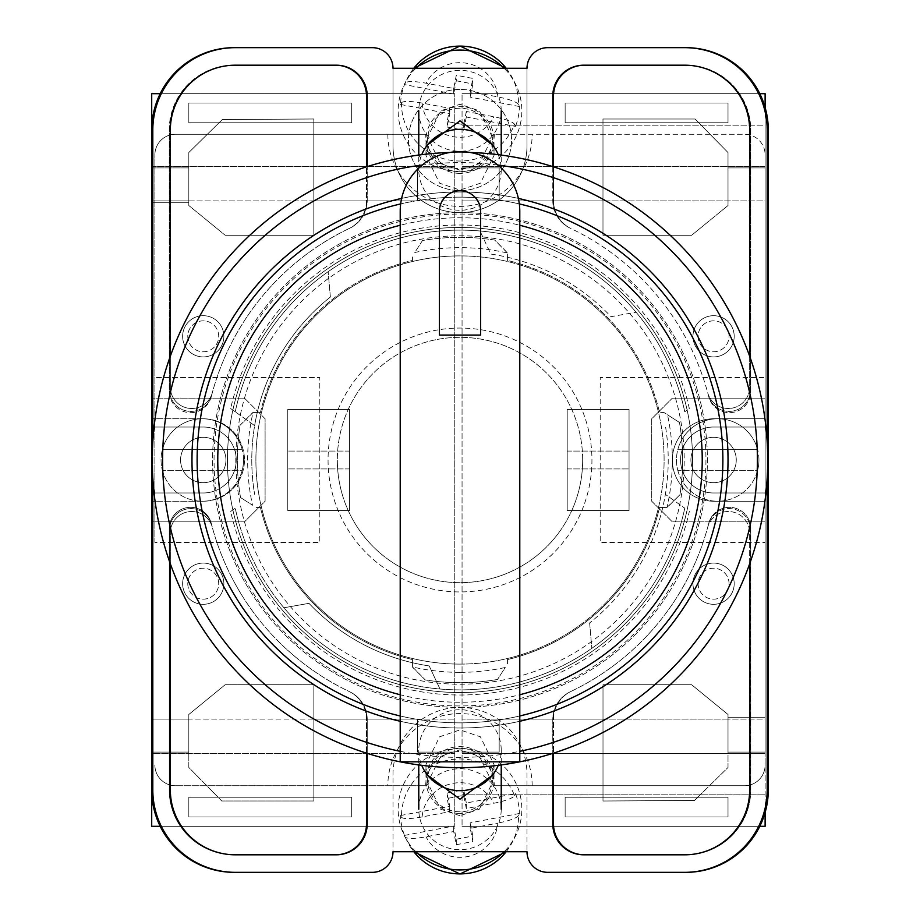 <?xml version="1.0" encoding="UTF-8"?>
<svg xmlns="http://www.w3.org/2000/svg" width="920" height="920" viewBox="0 0 920 920"><rect width="100%" height="100%" fill="white"/><g stroke="black" fill="none" stroke-linecap="round" stroke-linejoin="round"><path stroke-width="0.69" stroke-dasharray="4.6 3.45" d="M705.95 460A245.95 245.95 0 0 1 460 705.95A245.95 245.95 0 0 1 214.049 460A245.95 245.95 0 0 1 460 214.049A245.95 245.95 0 0 1 705.95 460M227.447 460A232.553 232.553 0 0 0 460 692.553A232.553 232.553 0 0 0 692.553 460A232.553 232.553 0 0 0 460 227.447A232.553 232.553 0 0 0 227.447 460A232.553 232.553 0 0 0 460 692.553A232.553 232.553 0 0 0 692.553 460A232.553 232.553 0 0 0 460 227.447A232.553 232.553 0 0 0 227.447 460M460 813.406A34.017 33.396 180 0 1 425.983 780.022A34.017 33.396 180 0 1 460 746.626A34.017 33.396 180 0 1 494.017 780.022A34.017 33.396 180 0 1 460 813.406M492.326 775.318L494.017 764.531L480.412 736.805L460 729.882L439.587 736.805L425.983 764.531L427.673 775.318M460 173.374A34.017 33.396 0 0 1 425.983 139.978A34.017 33.396 0 0 1 460 106.593A34.017 33.396 0 0 1 494.017 139.978A34.017 33.396 0 0 1 460 173.374M427.673 144.681L425.983 155.468L439.587 183.195L460 190.118L480.412 183.195L494.017 155.468L492.326 144.681M460 89.389A51.543 50.588 180 0 0 408.457 139.978A51.543 50.588 180 0 0 460 190.578A51.543 50.588 180 0 0 511.543 139.978A51.543 50.588 180 0 0 460 89.389A51.543 50.588 180 0 0 408.457 139.978A51.543 50.588 180 0 0 460 190.578A51.543 50.588 180 0 0 511.543 139.978A51.543 50.588 180 0 0 460 89.389M230.678 511.451L235.232 508.197A229.873 229.873 0 0 0 684.768 508.197L665.367 494.362A208.23 208.23 0 0 1 589.628 622.955A208.23 208.23 0 0 0 665.367 425.638A208.23 208.23 0 0 1 665.367 494.362L684.768 508.197A229.873 229.873 0 0 1 283.912 607.763L308.971 603.336A208.23 208.23 0 0 0 429.214 665.942L439.967 688.999L429.214 665.942A208.23 208.23 0 0 1 308.971 603.336L283.912 607.763A229.873 229.873 0 0 1 235.232 508.197L230.678 511.451A235.025 235.025 0 0 0 689.321 511.451M460 815.741L440.577 809.14L427.639 782.77L440.577 756.389L460 749.8L479.423 756.389L492.361 782.77L479.423 809.14L460 815.741M460 811.785A32.361 31.774 180 0 1 427.639 780.022A32.361 31.774 180 0 1 460 748.247A32.361 31.774 180 0 1 492.361 780.022A32.361 31.774 180 0 1 460 811.785M460 170.2L440.577 163.611L427.639 137.23L440.577 110.86L460 104.259L479.423 110.86L492.361 137.23L479.423 163.611L460 170.2M460 108.215A32.361 31.774 180 0 0 427.639 139.978A32.361 31.774 180 0 0 460 171.752A32.361 31.774 180 0 0 492.361 139.978A32.361 31.774 180 0 0 460 108.215M230.678 408.549L254.633 425.638A208.23 208.23 0 0 1 330.372 297.045A208.23 208.23 0 0 0 254.633 494.362A208.23 208.23 0 0 1 254.633 425.638L235.232 411.803A229.873 229.873 0 0 1 684.768 411.803L689.321 408.549A235.025 235.025 0 0 0 230.678 408.549L235.232 411.803A229.873 229.873 0 0 1 636.088 312.236L611.029 316.664A208.23 208.23 0 0 0 490.785 254.058L480.033 231L490.785 254.058A208.23 208.23 0 0 1 611.029 316.664L636.088 312.236A229.873 229.873 0 0 1 684.768 411.803L689.321 408.549M684.721 872.332A82.466 82.466 0 0 0 767.188 789.866A82.466 82.466 0 0 1 684.721 872.332L685.825 872.332A82.466 82.466 0 0 0 768.292 789.866L768.292 130.134A82.466 82.466 0 0 0 685.825 47.667L684.721 47.667A82.466 82.466 0 0 1 767.188 130.134L767.188 789.866A82.466 82.466 0 0 1 684.721 872.332L547.618 872.332A20.619 20.619 0 0 1 526.999 851.713L393.001 851.713L393.001 774.398A66.999 66.999 0 0 1 460 707.399A66.999 66.999 0 0 1 526.999 774.398L526.999 851.713L526.999 774.398A66.999 66.999 0 0 0 460 707.399A66.999 66.999 0 0 0 393.001 774.398L393.001 851.713A20.619 20.619 0 0 1 372.381 872.332L235.278 872.332A82.466 82.466 0 0 1 152.812 789.866A82.466 82.466 0 0 0 235.278 872.332A82.466 82.466 0 0 1 152.812 789.866L152.812 130.134A82.466 82.466 0 0 1 235.278 47.667L234.174 47.667A82.466 82.466 0 0 0 151.708 130.134L151.708 789.866A82.466 82.466 0 0 0 234.174 872.332L235.278 872.332M684.721 47.667A82.466 82.466 0 0 1 767.188 130.134L767.188 789.866L767.188 130.134A82.466 82.466 0 0 0 684.721 47.667L547.618 47.667A20.619 20.619 0 0 0 526.999 68.287L526.999 145.601A66.999 66.999 0 0 1 460 212.6A66.999 66.999 0 0 1 393.001 145.601L393.001 68.287A20.619 20.619 0 0 0 372.381 47.667L235.278 47.667A82.466 82.466 0 0 0 152.812 130.134A82.466 82.466 0 0 1 235.278 47.667M526.999 68.287L393.001 68.287L393.001 145.601A66.999 66.999 0 0 0 460 212.6A66.999 66.999 0 0 0 526.999 145.601L526.999 68.287M749.662 563.81L749.662 532.91A21.355 21.355 0 0 0 707.687 527.309A256.668 256.668 0 0 1 570.4 691.713A30.923 30.923 0 0 0 552.77 719.635L552.77 753.376M367.229 753.376L367.229 719.635A30.923 30.923 0 0 0 349.6 691.713A256.668 256.668 0 0 1 212.313 527.309A21.355 21.355 0 0 0 170.338 532.91L170.338 563.81M552.77 166.623L552.77 200.364A30.923 30.923 0 0 0 570.4 228.286A256.668 256.668 0 0 1 707.687 392.69A21.355 21.355 0 0 0 749.662 387.09L749.662 356.19M170.338 356.19L170.338 387.09A21.355 21.355 0 0 0 212.313 392.69A256.668 256.668 0 0 1 349.6 228.286A30.923 30.923 0 0 0 367.229 200.364L367.229 166.623M152.812 477.813L152.812 442.186M767.188 442.186L767.188 477.813M584.43 65.193L583.694 65.193A30.923 30.923 0 0 0 552.77 96.117L552.77 200.364A30.923 30.923 0 0 0 570.4 228.286A256.668 256.668 0 0 1 570.848 228.493A256.668 256.668 0 0 1 571.044 228.597A30.923 30.923 0 0 1 553.506 200.709L553.506 96.117A30.923 30.923 0 0 1 584.43 65.193L685.825 65.193A64.941 64.941 0 0 1 750.766 130.134L750.766 391.287A21.355 21.355 0 0 1 708.71 396.566A256.668 256.668 0 0 0 708.411 395.393A21.355 21.355 0 0 0 750.444 390.011L750.444 130.134A64.941 64.941 0 0 0 685.492 65.193L684.721 65.193A64.941 64.941 0 0 1 749.662 130.134L749.662 387.09A21.355 21.355 0 0 1 707.687 392.69A256.668 256.668 0 0 1 708.411 395.393A21.355 21.355 0 0 0 750.444 390.011L750.444 130.134A64.941 64.941 0 0 0 685.492 65.193L685.825 65.193A64.941 64.941 0 0 1 750.766 130.134L750.766 391.287A21.355 21.355 0 0 1 708.71 396.566A256.668 256.668 0 0 0 571.044 228.597A30.923 30.923 0 0 1 553.506 200.709L553.506 166.853M330.372 297.045L328.152 271.699L330.372 297.045M589.628 622.955L591.847 648.301L589.628 622.955M234.508 854.806A64.941 64.941 0 0 1 169.556 789.866L169.556 529.989A21.355 21.355 0 0 1 211.588 524.607A256.668 256.668 0 0 1 211.289 523.434A21.355 21.355 0 0 0 169.234 528.712L169.234 789.866A64.941 64.941 0 0 0 234.174 854.806L235.278 854.806A64.941 64.941 0 0 1 170.338 789.866L170.338 532.91A21.355 21.355 0 0 1 212.313 527.309A256.668 256.668 0 0 1 211.588 524.607A21.355 21.355 0 0 0 169.556 529.989L169.556 789.866A64.941 64.941 0 0 0 234.508 854.806M211.588 395.393A21.355 21.355 0 0 1 169.556 390.011L169.556 130.134A64.941 64.941 0 0 1 234.508 65.193L235.278 65.193A64.941 64.941 0 0 0 170.338 130.134L170.338 387.09A21.355 21.355 0 0 0 212.313 392.69A256.668 256.668 0 0 0 211.588 395.393A21.355 21.355 0 0 1 169.556 390.011L169.556 130.134A64.941 64.941 0 0 1 234.508 65.193L336.306 65.193A30.923 30.923 0 0 1 367.229 96.117L367.229 200.364A30.923 30.923 0 0 1 349.6 228.286A256.668 256.668 0 0 0 349.151 228.493A256.668 256.668 0 0 0 348.956 228.597A256.668 256.668 0 0 0 211.289 396.566A256.668 256.668 0 0 1 211.588 395.393M211.289 396.566A21.355 21.355 0 0 1 169.234 391.287L169.234 130.134A64.941 64.941 0 0 1 234.174 65.193A64.941 64.941 0 0 0 169.234 130.134L169.234 391.287A21.355 21.355 0 0 0 211.289 396.566M685.825 854.806L684.721 854.806A64.941 64.941 0 0 0 749.662 789.866L749.662 532.91A21.355 21.355 0 0 0 707.687 527.309A256.668 256.668 0 0 0 708.411 524.607A21.355 21.355 0 0 1 750.444 529.989L750.444 789.866A64.941 64.941 0 0 1 685.492 854.806A64.941 64.941 0 0 0 750.444 789.866L750.444 529.989A21.355 21.355 0 0 0 708.411 524.607A256.668 256.668 0 0 0 708.71 523.434A21.355 21.355 0 0 1 750.766 528.712L750.766 789.866A64.941 64.941 0 0 1 685.825 854.806L583.694 854.806A30.923 30.923 0 0 1 552.77 823.883L552.77 719.635A30.923 30.923 0 0 1 570.4 691.713A256.668 256.668 0 0 0 570.848 691.506A256.668 256.668 0 0 0 571.044 691.403A256.668 256.668 0 0 0 708.71 523.434A21.355 21.355 0 0 1 750.766 528.712L750.766 789.866A64.941 64.941 0 0 1 685.825 854.806M335.57 854.806A30.923 30.923 0 0 0 366.493 823.883L366.493 719.29A30.923 30.923 0 0 0 348.956 691.403A256.668 256.668 0 0 1 211.289 523.434A21.355 21.355 0 0 0 169.234 528.712L169.234 789.866A64.941 64.941 0 0 0 234.174 854.806L336.306 854.806A30.923 30.923 0 0 0 367.229 823.883L367.229 719.635A30.923 30.923 0 0 0 349.6 691.713A256.668 256.668 0 0 1 349.151 691.506A256.668 256.668 0 0 1 348.956 691.403A30.923 30.923 0 0 1 366.493 719.29L366.493 753.146M335.788 65.193A30.923 30.923 0 0 1 366.712 96.117L366.712 200.606A30.923 30.923 0 0 1 349.151 228.493A30.923 30.923 0 0 0 366.712 200.606L366.712 166.784M584.212 65.193A30.923 30.923 0 0 0 553.288 96.117L553.288 200.606A30.923 30.923 0 0 0 570.848 228.493A30.923 30.923 0 0 1 553.288 200.606L553.288 166.784M335.788 854.806A30.923 30.923 0 0 0 366.712 823.883L366.712 719.394A30.923 30.923 0 0 0 349.151 691.506A30.923 30.923 0 0 1 366.712 719.394L366.712 753.216M234.508 47.667A82.466 82.466 0 0 0 152.041 130.134L152.041 789.866A82.466 82.466 0 0 0 234.508 872.332M685.492 47.667A82.466 82.466 0 0 1 767.958 130.134L767.958 789.866A82.466 82.466 0 0 1 685.492 872.332M584.212 854.806A30.923 30.923 0 0 1 553.288 823.883L553.288 719.394A30.923 30.923 0 0 1 570.848 691.506A30.923 30.923 0 0 0 553.288 719.394L553.288 753.216M584.43 854.806A30.923 30.923 0 0 1 553.506 823.883L553.506 719.29A30.923 30.923 0 0 1 571.044 691.403A30.923 30.923 0 0 0 553.506 719.29L553.506 753.146M335.57 65.193A30.923 30.923 0 0 1 366.493 96.117L366.493 200.709A30.923 30.923 0 0 1 348.956 228.597A30.923 30.923 0 0 0 366.493 200.709L366.493 166.853M498.249 765.313A41.227 40.48 0 0 0 501.227 750.191A41.227 40.48 0 0 0 500.48 742.474A41.227 40.48 0 0 0 460 709.722A41.227 40.48 0 0 0 418.772 750.191A41.227 40.48 0 0 0 419.52 757.919A41.227 40.48 0 0 0 421.751 765.313M506.195 851.713A58.535 57.465 0 0 0 512.267 842.294A58.535 57.465 0 0 0 518.523 815.568L519.409 813.487A59.409 58.328 0 0 0 518.328 803.379A59.409 58.328 0 0 0 515.476 793.615L466.313 802.999L466.313 808.507L493.936 803.24C505.609 800.837 512.497 798.33 514.591 795.696A58.535 57.465 0 0 0 448.834 760.023A58.535 57.465 0 0 0 401.476 817.282L400.591 815.534A59.409 58.328 0 0 0 401.672 825.643A59.409 58.328 0 0 0 404.524 835.406L405.409 837.154A58.535 57.465 0 0 0 407.732 842.294A58.535 57.465 0 0 0 413.804 851.713M415.84 851.713A61.847 60.708 180 0 1 404.765 836.521A61.847 60.708 180 0 1 399.291 820.789A61.847 60.708 180 0 1 448.201 749.605A61.847 60.708 180 0 1 520.708 797.617A61.847 60.708 180 0 1 515.234 836.521A61.847 60.708 180 0 1 504.16 851.713M514.591 795.696L515.476 793.615M419.52 816.925A41.227 40.48 180 0 1 418.772 809.197A41.227 40.48 180 0 1 456.044 768.913A41.227 40.48 180 0 1 500.48 801.481A41.227 40.48 180 0 1 501.227 809.197A41.227 40.48 180 0 1 463.956 849.494A41.227 40.48 180 0 1 419.52 816.925M466.313 808.507L463.703 795.317L447.143 798.48L449.753 811.67L422.13 816.937A37.996 37.294 180 0 1 452.755 783.403A37.996 37.294 180 0 1 493.936 803.24M401.476 817.282C403.57 819.11 410.458 818.995 422.13 816.937M404.524 835.406L453.686 826.022L456.297 839.212L456.297 844.721L453.686 831.53L426.063 836.797C414.402 838.867 407.514 838.982 405.409 837.154M456.297 844.721L472.857 841.558L470.246 828.368L497.869 823.101A37.996 37.294 180 0 1 467.245 856.635A37.996 37.294 180 0 1 426.063 836.797M518.523 815.568C516.419 818.202 509.542 820.709 497.869 823.101M466.313 802.999L463.703 789.808L463.703 795.317M400.591 815.534L449.753 806.161L447.143 792.971L463.703 789.808M447.143 792.971L447.143 798.48M449.753 806.161L449.753 811.67M453.686 826.022L453.686 831.53M456.297 839.212L472.857 836.05L472.857 841.558M472.857 836.05L470.246 822.859L470.246 828.368M519.409 813.487L470.246 822.859M498.249 154.686A41.227 40.48 0 0 1 501.227 169.809A41.227 40.48 0 0 1 500.48 177.525A41.227 40.48 0 0 1 460 210.277A41.227 40.48 0 0 1 418.772 169.809A41.227 40.48 0 0 1 419.52 162.081A41.227 40.48 0 0 1 421.751 154.686M514.591 124.303L515.476 126.385L466.313 117.001L466.313 111.492L493.936 116.759C505.609 119.163 512.497 121.67 514.591 124.303A58.535 57.465 0 0 1 448.834 159.977A58.535 57.465 0 0 1 401.476 102.718L400.591 104.466A59.409 58.328 0 0 1 401.672 94.357A59.409 58.328 0 0 1 404.524 84.594L405.409 82.846A58.535 57.465 0 0 1 407.732 77.705A58.535 57.465 0 0 1 413.804 68.287M415.84 68.287A61.847 60.708 180 0 0 404.765 83.478A61.847 60.708 180 0 0 399.291 99.21A61.847 60.708 180 0 0 448.201 170.395A61.847 60.708 180 0 0 520.708 122.383A61.847 60.708 180 0 0 515.234 83.478A61.847 60.708 180 0 0 504.16 68.287M506.195 68.287A58.535 57.465 0 0 1 512.267 77.705A58.535 57.465 0 0 1 518.523 104.431L519.409 106.513A59.409 58.328 0 0 1 518.328 116.621A59.409 58.328 0 0 1 515.476 126.385M500.48 118.519A41.227 40.48 180 0 0 501.227 110.802A41.227 40.48 180 0 0 463.956 70.507A41.227 40.48 180 0 0 419.52 103.074A41.227 40.48 180 0 0 418.772 110.802A41.227 40.48 180 0 0 456.044 151.087A41.227 40.48 180 0 0 500.48 118.519M401.476 102.718C403.57 100.889 410.458 101.004 422.13 103.063L449.753 108.33L447.143 121.52L463.703 124.683L466.313 111.492M453.686 88.469L453.686 93.978L456.297 80.787L456.297 75.279L453.686 88.469L426.063 83.202C414.402 81.132 407.514 81.017 405.409 82.846M518.523 104.431C516.419 101.798 509.542 99.291 497.869 96.899L470.246 91.632L472.857 78.441L456.297 75.279M466.313 117.001L463.703 130.191L463.703 124.683M400.591 104.466L449.753 113.838L447.143 127.029L447.143 121.52M447.143 127.029L463.703 130.191M449.753 113.838L449.753 108.33M453.686 93.978L404.524 84.594M456.297 80.787L472.857 83.95L472.857 78.441M472.857 83.95L470.246 97.14L470.246 91.632M519.409 106.513L470.246 97.14M223.87 336.306A20.619 20.619 0 0 0 203.251 315.686A20.619 20.619 0 0 0 182.631 336.306A20.619 20.619 0 0 0 203.251 356.914A20.619 20.619 0 0 0 223.87 336.306A20.619 20.619 0 0 0 203.251 315.686A20.619 20.619 0 0 0 182.631 336.306A20.619 20.619 0 0 0 203.251 356.914A20.619 20.619 0 0 0 223.87 336.306A20.619 20.619 0 0 1 203.251 356.914A20.619 20.619 0 0 1 182.631 336.306A20.619 20.619 0 0 1 203.251 315.686A20.619 20.619 0 0 1 223.87 336.306A20.619 20.619 0 0 0 203.251 315.686A20.619 20.619 0 0 0 182.631 336.306A20.619 20.619 0 0 0 203.251 356.914A20.619 20.619 0 0 0 223.87 336.306A20.619 20.619 0 0 0 203.251 315.686A20.619 20.619 0 0 0 182.631 336.306A20.619 20.619 0 0 0 203.251 356.914A20.619 20.619 0 0 0 223.87 336.306A20.619 20.619 0 0 0 203.251 315.686A20.619 20.619 0 0 0 182.631 336.306A20.619 20.619 0 0 0 203.251 356.914A20.619 20.619 0 0 0 223.87 336.306A20.619 20.619 0 0 1 203.251 356.914A20.619 20.619 0 0 1 182.631 336.306A20.619 20.619 0 0 1 203.251 315.686A20.619 20.619 0 0 1 223.87 336.306A20.619 20.619 0 0 0 203.251 315.686A20.619 20.619 0 0 0 182.631 336.306A20.619 20.619 0 0 0 203.251 356.914A20.619 20.619 0 0 0 223.87 336.306A20.619 20.619 0 0 0 203.251 315.686A20.619 20.619 0 0 0 182.631 336.306M223.87 583.694A20.619 20.619 0 0 0 203.251 563.086A20.619 20.619 0 0 0 182.631 583.694A20.619 20.619 0 0 0 203.251 604.313A20.619 20.619 0 0 0 223.87 583.694A20.619 20.619 0 0 0 203.251 563.086A20.619 20.619 0 0 0 182.631 583.694A20.619 20.619 0 0 0 203.251 604.313A20.619 20.619 0 0 0 223.87 583.694A20.619 20.619 0 0 1 203.251 604.313A20.619 20.619 0 0 1 182.631 583.694A20.619 20.619 0 0 1 203.251 563.086A20.619 20.619 0 0 1 223.87 583.694A20.619 20.619 0 0 0 203.251 563.086A20.619 20.619 0 0 0 182.631 583.694A20.619 20.619 0 0 0 203.251 604.313A20.619 20.619 0 0 0 223.87 583.694A20.619 20.619 0 0 0 203.251 563.086A20.619 20.619 0 0 0 182.631 583.694A20.619 20.619 0 0 0 203.251 604.313A20.619 20.619 0 0 0 223.87 583.694A20.619 20.619 0 0 0 203.251 563.086A20.619 20.619 0 0 0 182.631 583.694A20.619 20.619 0 0 0 203.251 604.313A20.619 20.619 0 0 0 223.87 583.694A20.619 20.619 0 0 1 203.251 604.313A20.619 20.619 0 0 1 182.631 583.694A20.619 20.619 0 0 1 203.251 563.086A20.619 20.619 0 0 1 223.87 583.694A20.619 20.619 0 0 0 203.251 563.086A20.619 20.619 0 0 0 182.631 583.694A20.619 20.619 0 0 0 203.251 604.313A20.619 20.619 0 0 0 223.87 583.694A20.619 20.619 0 0 0 203.251 563.086A20.619 20.619 0 0 0 182.631 583.694M151.708 166.508L454.767 166.508L151.708 166.508L151.708 427.018L203.251 427.018A32.982 32.982 0 0 1 236.233 460A32.982 32.982 0 0 1 203.251 492.982L151.708 492.982L203.251 492.982A32.982 32.982 0 0 0 236.233 460A32.982 32.982 0 0 0 203.251 427.018L151.708 427.018L151.708 492.982L203.251 492.982A32.982 32.982 0 0 0 236.233 460A32.982 32.982 0 0 0 203.251 427.018A32.982 32.982 0 0 1 236.233 460A32.982 32.982 0 0 1 203.251 492.982L151.708 492.982L151.708 752.088L188.818 752.088L188.818 719.106L188.818 767.464L221.766 800.998L313.846 800.998L221.766 800.998L188.818 767.464L188.818 714.483L188.818 767.464L221.766 800.998L188.818 767.464L188.818 714.483L225.193 684.721L188.818 714.483L225.193 684.721L313.846 684.721L225.193 684.721L313.846 684.721L313.846 797.226L351.693 797.226L351.693 816.994L188.818 816.994L188.818 797.226L188.818 816.994L351.693 816.994L351.693 797.226L188.818 797.226L313.846 797.226L313.846 800.998L313.846 684.721L313.846 797.226L351.693 797.226L351.693 816.994L188.818 816.994L188.818 797.226L188.818 816.994L351.693 816.994L351.693 797.226L188.818 797.226L313.846 797.226L313.846 800.998L313.846 719.106L454.767 719.106L454.767 93.69L454.767 826.309L454.767 93.69L454.767 826.309L454.767 719.106L313.846 719.106L313.846 684.721L225.193 684.721L188.818 714.483L188.818 719.106L151.708 719.106L151.708 521.847L244.478 521.847L265.098 501.227L265.098 418.772L265.098 501.227L244.478 521.847L265.098 501.227L265.098 418.772L265.098 501.227L244.478 521.847L151.708 521.847L151.708 418.772L203.251 418.772A41.227 41.227 0 0 1 244.478 460A41.227 41.227 0 0 0 203.251 418.772A41.227 41.227 0 0 1 244.478 460A41.227 41.227 0 0 1 203.251 501.227L151.708 501.227L203.251 501.227A41.227 41.227 0 0 0 244.478 460A41.227 41.227 0 0 1 203.251 501.227A41.227 41.227 0 0 0 244.478 460A41.227 41.227 0 0 0 203.251 418.772L151.708 418.772L151.708 93.69L151.708 826.309L151.708 93.69L454.767 93.69L160.206 93.69M225.929 460A22.678 22.678 0 0 0 203.251 437.322A22.678 22.678 0 0 0 180.573 460A22.678 22.678 0 0 1 203.251 437.322A22.678 22.678 0 0 1 225.929 460A22.678 22.678 0 0 1 203.251 482.678A22.678 22.678 0 0 1 180.573 460A22.678 22.678 0 0 0 203.251 482.678A22.678 22.678 0 0 0 225.929 460A22.678 22.678 0 0 0 203.251 437.322A22.678 22.678 0 0 0 180.573 460A22.678 22.678 0 0 1 203.251 437.322A22.678 22.678 0 0 1 225.929 460A22.678 22.678 0 0 1 203.251 482.678A22.678 22.678 0 0 1 180.573 460A22.678 22.678 0 0 0 203.251 482.678A22.678 22.678 0 0 0 225.929 460M349.623 409.492L287.776 409.492L287.776 510.508L287.776 409.492L287.776 510.508L287.776 409.492L349.623 409.492L349.623 510.508L287.776 510.508L287.776 409.492L349.623 409.492L349.623 510.508L287.776 510.508L287.776 409.492L287.776 451.076L287.776 409.492L349.623 409.492L349.623 510.508L287.776 510.508L287.776 451.076L287.776 510.508L349.623 510.508L287.776 510.508L349.623 510.508L287.776 510.508L349.623 510.508L349.623 409.492L287.776 409.492L349.623 409.492L349.623 510.508L349.623 409.492L287.776 409.492L349.623 409.492L349.623 510.508L349.623 409.492M188.818 200.893L188.818 205.505L225.193 235.267L188.818 205.505L188.818 152.513L222.318 119.542L313.823 118.99L313.823 235.267L225.193 235.267L188.818 205.505L188.818 200.893L151.708 200.893L188.818 200.893L188.818 152.513L222.318 119.542L188.818 152.513L188.818 205.505L225.193 235.267L313.823 235.267L313.823 122.774L351.693 122.774L188.818 122.774L219.04 122.774L222.318 119.542L313.823 118.99L313.823 122.774L219.04 122.774L188.818 152.513L188.818 202.296L151.708 202.296L188.818 202.296L188.818 167.911L188.818 202.296L151.708 202.296L188.818 202.296L188.818 167.911L188.818 200.893L417.657 200.893L417.657 167.911L454.767 167.911L417.657 167.911L417.657 200.893L417.657 167.911L454.767 167.911L417.657 167.911L417.657 200.893L188.818 200.893M454.767 200.893L313.823 200.893L313.823 235.267L225.193 235.267L313.823 235.267L313.823 122.774L351.693 122.774L351.693 103.005L188.818 103.005L188.818 122.774L188.818 103.005L351.693 103.005L351.693 122.774L188.818 122.774L313.823 122.774L313.823 118.99L313.823 200.893L454.767 200.893M265.098 418.772L244.478 398.153L151.708 398.153L244.478 398.153L151.708 398.153L244.478 398.153L265.098 418.772M160.206 826.309L454.767 826.309L151.708 826.309L151.708 719.106L417.657 719.106L417.657 752.088L454.767 752.088L417.657 752.088L417.657 719.106L188.818 719.106L188.818 752.088L188.818 719.106L188.818 752.088L151.708 752.088L151.708 753.491L454.767 753.491L151.708 753.491M151.708 167.911L188.818 167.911L151.708 167.911M518.362 198.421A268.007 268.007 0 0 0 191.992 460A268.007 268.007 0 0 0 460 728.007A268.007 268.007 0 0 0 728.007 460A268.007 268.007 0 0 0 460 191.992A268.007 268.007 0 0 0 191.992 460A268.007 268.007 0 0 0 460 728.007A268.007 268.007 0 0 0 728.007 460A268.007 268.007 0 0 0 460 191.992A268.007 268.007 0 0 0 191.992 460A268.007 268.007 0 0 0 460 728.007A268.007 268.007 0 0 0 728.007 460A268.007 268.007 0 0 0 401.637 198.421M460 672.347A212.347 212.347 0 0 1 412.585 666.988L425.27 679.938A222.651 222.651 0 0 0 497.524 679.477L505.218 667.483A212.347 212.347 0 0 1 460 672.347M507.414 253.011L494.73 240.062A222.651 222.651 0 0 0 422.475 240.522L414.782 252.517A212.347 212.347 0 0 1 507.414 253.011L507.414 260.417A205.137 205.137 0 0 1 659.582 412.585L664.056 412.585L667.483 414.782A212.347 212.347 0 0 1 666.988 507.414L659.582 507.414A205.137 205.137 0 0 1 507.414 659.582L507.414 664.056L507.414 659.582A205.137 205.137 0 0 0 659.582 507.414L667.241 507.414L679.938 494.73A222.651 222.651 0 0 0 679.477 422.475L664.056 412.585L659.582 412.585A205.137 205.137 0 0 0 507.414 260.417L507.414 252.758L494.73 240.062A222.651 222.651 0 0 0 422.475 240.522L414.782 252.517M460 152.306A307.694 307.694 0 0 0 449.776 152.467A307.694 307.694 0 0 1 460 152.306A307.694 307.694 0 0 0 152.306 460A307.694 307.694 0 0 0 460 767.694A307.694 307.694 0 0 0 767.694 460A307.694 307.694 0 0 0 460 152.306A307.694 307.694 0 0 1 767.694 460A307.694 307.694 0 0 1 460 767.694A307.694 307.694 0 0 0 767.694 460A307.694 307.694 0 0 0 460 152.306A307.694 307.694 0 0 0 152.306 460A307.694 307.694 0 0 0 460 767.694A307.694 307.694 0 0 1 152.306 460A307.694 307.694 0 0 1 470.223 152.467M460 707.399A247.399 247.399 0 0 0 707.399 460A247.399 247.399 0 0 0 460 212.6A247.399 247.399 0 0 0 212.6 460A247.399 247.399 0 0 0 460 707.399A247.399 247.399 0 0 0 707.399 460A247.399 247.399 0 0 0 460 212.6A247.399 247.399 0 0 0 212.6 460A247.399 247.399 0 0 0 460 707.399M460 684.204A224.204 224.204 0 0 0 684.204 460A224.204 224.204 0 0 0 460 235.796A224.204 224.204 0 0 0 235.796 460A224.204 224.204 0 0 0 460 684.204A224.204 224.204 0 0 0 684.204 460A224.204 224.204 0 0 0 460 235.796A224.204 224.204 0 0 0 235.796 460A224.204 224.204 0 0 0 460 684.204M460 664.102A204.102 204.102 0 0 0 664.102 460A204.102 204.102 0 0 0 460 255.898A204.102 204.102 0 0 1 664.102 460A204.102 204.102 0 0 1 460 664.102A204.102 204.102 0 0 1 255.898 460A204.102 204.102 0 0 1 460 255.898A204.102 204.102 0 0 0 255.898 460A204.102 204.102 0 0 0 460 664.102M260.417 412.585A205.137 205.137 0 0 1 412.585 260.417L412.585 255.944L412.585 260.417A205.137 205.137 0 0 0 260.417 412.585L252.758 412.585L240.062 425.27A222.651 222.651 0 0 0 240.522 497.524L252.517 505.218A212.347 212.347 0 0 1 253.011 412.585L260.417 412.585M412.585 666.988L412.585 659.582A205.137 205.137 0 0 1 260.417 507.414L255.944 507.414L260.417 507.414A205.137 205.137 0 0 0 412.585 659.582L412.585 667.241L425.27 679.938A222.651 222.651 0 0 0 497.524 679.477L505.218 667.483M253.011 412.585L240.062 425.27A222.651 222.651 0 0 0 240.522 497.524L252.517 505.218M666.988 507.414L679.938 494.73A222.651 222.651 0 0 0 679.477 422.475L667.483 414.782M400.211 721.257A268.007 268.007 0 0 0 519.788 721.257M400.211 225.25L400.211 211.381A59.788 59.788 0 0 1 460 151.593A59.788 59.788 0 0 1 519.788 211.381L519.788 225.25A242.247 242.247 0 0 0 400.211 225.25L400.211 694.749A242.247 242.247 0 0 0 519.788 694.749L519.788 761.841L400.211 761.841L400.211 694.749M519.788 715.967A262.855 262.855 0 0 1 460 722.856A262.855 262.855 0 0 0 722.856 460A262.855 262.855 0 0 0 460 197.144A262.855 262.855 0 0 1 519.317 203.918M460 197.144A262.855 262.855 0 0 0 400.683 203.918A262.855 262.855 0 0 1 460 197.144A262.855 262.855 0 0 0 197.144 460A262.855 262.855 0 0 0 460 722.856A262.855 262.855 0 0 1 400.211 715.967A262.855 262.855 0 0 0 460 722.856M519.788 225.25L519.788 694.749M480.619 211.381L480.619 335.075L439.38 335.075L439.38 211.381A20.619 20.619 0 0 1 460 190.762A20.619 20.619 0 0 1 480.619 211.381M758.942 460A41.227 41.227 0 0 1 757.631 470.304L677.787 470.304A41.227 41.227 0 0 1 717.703 418.772A41.227 41.227 0 0 1 758.942 460A41.227 41.227 0 0 1 717.703 501.227A41.227 41.227 0 0 1 677.787 449.696L757.631 449.696A41.227 41.227 0 0 0 677.787 449.696L757.631 449.696A41.227 41.227 0 0 1 758.942 460M677.787 470.304A41.227 41.227 0 0 0 757.631 470.304L677.787 470.304M243.524 460A41.227 41.227 0 0 1 242.213 470.304L162.368 470.304A41.227 41.227 0 0 1 202.296 418.772A41.227 41.227 0 0 1 243.524 460A41.227 41.227 0 0 1 202.296 501.227A41.227 41.227 0 0 1 162.368 449.696L242.213 449.696A41.227 41.227 0 0 0 162.368 449.696L242.213 449.696A41.227 41.227 0 0 1 243.524 460M162.368 470.304A41.227 41.227 0 0 0 242.213 470.304L162.368 470.304M582.67 460A122.67 122.67 0 0 0 460 337.329A122.67 122.67 0 0 0 337.329 460A122.67 122.67 0 0 1 460 337.329A122.67 122.67 0 0 1 582.67 460A122.67 122.67 0 0 1 460 582.67A122.67 122.67 0 0 1 337.329 460A122.67 122.67 0 0 0 460 582.67A122.67 122.67 0 0 0 582.67 460M328.06 460A131.939 131.939 0 0 0 460 591.939A131.939 131.939 0 0 0 591.939 460A131.939 131.939 0 0 0 460 328.06A131.939 131.939 0 0 0 328.06 460A131.939 131.939 0 0 0 460 591.939A131.939 131.939 0 0 0 591.939 460A131.939 131.939 0 0 0 460 328.06A131.939 131.939 0 0 0 328.06 460M765.118 377.534L765.118 154.882A20.619 20.619 0 0 0 744.51 134.262L494.281 134.262L744.51 134.262A20.619 20.619 0 0 1 765.118 154.882L765.118 765.118L765.118 377.534L600.196 377.534L600.196 542.466L765.118 542.466L600.196 542.466L600.196 377.534L765.118 377.534M765.118 765.118A20.619 20.619 0 0 1 744.51 785.737A20.619 20.619 0 0 0 765.118 765.118M494.281 785.737L744.51 785.737L494.281 785.737A34.281 34.281 0 0 0 460 751.456A34.281 34.281 0 0 0 425.718 785.737L175.49 785.737L425.718 785.737M175.49 785.737A20.619 20.619 0 0 1 154.882 765.118A20.619 20.619 0 0 0 175.49 785.737M154.882 542.466L154.882 154.882L154.882 377.534L319.803 377.534L319.803 542.466L154.882 542.466L154.882 377.534L319.803 377.534L319.803 542.466L154.882 542.466M154.882 154.882A20.619 20.619 0 0 1 175.49 134.262A20.619 20.619 0 0 0 154.882 154.882M425.718 134.262L175.49 134.262L425.718 134.262A34.281 34.281 0 0 0 460 168.544A34.281 34.281 0 0 0 494.281 134.262M387.837 134.262A72.162 72.162 0 0 0 460 206.413A72.162 72.162 0 0 0 532.162 134.262M532.162 785.737A72.162 72.162 0 0 0 460 713.586A72.162 72.162 0 0 0 387.837 785.737M692.967 583.694A20.619 20.619 0 0 0 713.586 604.313A20.619 20.619 0 0 0 734.194 583.694A20.619 20.619 0 0 0 713.586 563.086A20.619 20.619 0 0 0 692.967 583.694A20.619 20.619 0 0 0 713.586 604.313A20.619 20.619 0 0 0 734.194 583.694A20.619 20.619 0 0 0 713.586 563.086A20.619 20.619 0 0 0 692.967 583.694A20.619 20.619 0 0 1 713.586 563.086A20.619 20.619 0 0 1 734.194 583.694A20.619 20.619 0 0 1 713.586 604.313A20.619 20.619 0 0 1 692.967 583.694A20.619 20.619 0 0 0 713.586 604.313A20.619 20.619 0 0 0 734.194 583.694A20.619 20.619 0 0 0 713.586 563.086A20.619 20.619 0 0 0 692.967 583.694A20.619 20.619 0 0 0 713.586 604.313A20.619 20.619 0 0 0 734.194 583.694A20.619 20.619 0 0 0 713.586 563.086A20.619 20.619 0 0 0 692.967 583.694A20.619 20.619 0 0 0 713.586 604.313A20.619 20.619 0 0 0 734.194 583.694A20.619 20.619 0 0 0 713.586 563.086A20.619 20.619 0 0 0 692.967 583.694A20.619 20.619 0 0 1 713.586 563.086A20.619 20.619 0 0 1 734.194 583.694A20.619 20.619 0 0 1 713.586 604.313A20.619 20.619 0 0 1 692.967 583.694A20.619 20.619 0 0 0 713.586 604.313A20.619 20.619 0 0 0 734.194 583.694A20.619 20.619 0 0 0 713.586 563.086A20.619 20.619 0 0 0 692.967 583.694A20.619 20.619 0 0 0 713.586 604.313A20.619 20.619 0 0 0 734.194 583.694A20.619 20.619 0 0 1 713.586 604.313A20.619 20.619 0 0 1 692.967 583.694M692.967 336.306A20.619 20.619 0 0 0 713.586 356.914A20.619 20.619 0 0 0 734.194 336.306A20.619 20.619 0 0 0 713.586 315.686A20.619 20.619 0 0 0 692.967 336.306A20.619 20.619 0 0 0 713.586 356.914A20.619 20.619 0 0 0 734.194 336.306A20.619 20.619 0 0 0 713.586 315.686A20.619 20.619 0 0 0 692.967 336.306A20.619 20.619 0 0 1 713.586 315.686A20.619 20.619 0 0 1 734.194 336.306A20.619 20.619 0 0 1 713.586 356.914A20.619 20.619 0 0 1 692.967 336.306A20.619 20.619 0 0 0 713.586 356.914A20.619 20.619 0 0 0 734.194 336.306A20.619 20.619 0 0 0 713.586 315.686A20.619 20.619 0 0 0 692.967 336.306A20.619 20.619 0 0 0 713.586 356.914A20.619 20.619 0 0 0 734.194 336.306A20.619 20.619 0 0 0 713.586 315.686A20.619 20.619 0 0 0 692.967 336.306A20.619 20.619 0 0 0 713.586 356.914A20.619 20.619 0 0 0 734.194 336.306A20.619 20.619 0 0 0 713.586 315.686A20.619 20.619 0 0 0 692.967 336.306A20.619 20.619 0 0 1 713.586 315.686A20.619 20.619 0 0 1 734.194 336.306A20.619 20.619 0 0 1 713.586 356.914A20.619 20.619 0 0 1 692.967 336.306A20.619 20.619 0 0 0 713.586 356.914A20.619 20.619 0 0 0 734.194 336.306A20.619 20.619 0 0 0 713.586 315.686A20.619 20.619 0 0 0 692.967 336.306A20.619 20.619 0 0 0 713.586 356.914A20.619 20.619 0 0 0 734.194 336.306A20.619 20.619 0 0 1 713.586 356.914A20.619 20.619 0 0 1 692.967 336.306M765.118 812.498L765.118 753.491L462.058 753.491L765.118 753.491L765.118 492.982L713.586 492.982A32.982 32.982 0 0 1 680.593 460A32.982 32.982 0 0 1 713.586 427.018L765.118 427.018L713.586 427.018A32.982 32.982 0 0 0 680.593 460A32.982 32.982 0 0 0 713.586 492.982L765.118 492.982L765.118 427.018L713.586 427.018A32.982 32.982 0 0 0 680.593 460A32.982 32.982 0 0 0 713.586 492.982A32.982 32.982 0 0 1 680.593 460A32.982 32.982 0 0 1 713.586 427.018L765.118 427.018L765.118 167.911L728.007 167.911L728.007 200.893L728.007 152.536L695.071 119.002L602.98 119.002L695.071 119.002L728.007 152.536L728.007 205.516L728.007 152.536L695.071 119.002L728.007 152.536L728.007 205.516L691.633 235.278L728.007 205.516L691.633 235.278L602.98 235.278L691.633 235.278L602.98 235.278L602.98 122.774L565.144 122.774L565.144 103.005L728.007 103.005L728.007 122.774L728.007 103.005L565.144 103.005L565.144 122.774L728.007 122.774L602.98 122.774L602.98 119.002L602.98 235.278L602.98 122.774L565.144 122.774L565.144 103.005L728.007 103.005L728.007 122.774L728.007 103.005L565.144 103.005L565.144 122.774L728.007 122.774L602.98 122.774L602.98 119.002L602.98 200.893L462.058 200.893L462.058 826.309L462.058 93.69L462.058 826.309L462.058 93.69L462.058 200.893L602.98 200.893L602.98 235.278L691.633 235.278L728.007 205.516L728.007 200.893L765.118 200.893L765.118 418.772L713.586 418.772A41.227 41.227 0 0 0 672.347 460A41.227 41.227 0 0 1 713.586 418.772A41.227 41.227 0 0 0 672.347 460A41.227 41.227 0 0 0 713.586 501.227L765.118 501.227L765.118 826.309L765.118 107.502M690.908 460A22.678 22.678 0 0 0 713.586 482.678A22.678 22.678 0 0 0 736.264 460A22.678 22.678 0 0 1 713.586 482.678A22.678 22.678 0 0 1 690.908 460A22.678 22.678 0 0 1 713.586 437.322A22.678 22.678 0 0 1 736.264 460A22.678 22.678 0 0 0 713.586 437.322A22.678 22.678 0 0 0 690.908 460A22.678 22.678 0 0 0 713.586 482.678A22.678 22.678 0 0 0 736.264 460A22.678 22.678 0 0 1 713.586 482.678A22.678 22.678 0 0 1 690.908 460A22.678 22.678 0 0 1 713.586 437.322A22.678 22.678 0 0 1 736.264 460A22.678 22.678 0 0 0 713.586 437.322A22.678 22.678 0 0 0 690.908 460M567.203 510.508L629.05 510.508L629.05 409.492L629.05 510.508L629.05 409.492L629.05 510.508L567.203 510.508L567.203 409.492L629.05 409.492L629.05 510.508L567.203 510.508L567.203 409.492L629.05 409.492L629.05 510.508L629.05 468.924L629.05 510.508L567.203 510.508L567.203 409.492L629.05 409.492L629.05 468.924L629.05 409.492L567.203 409.492L629.05 409.492L567.203 409.492L629.05 409.492L567.203 409.492L567.203 510.508L629.05 510.508L567.203 510.508L567.203 409.492L567.203 510.508L629.05 510.508L567.203 510.508L567.203 409.492L567.203 510.508M759.793 93.69L462.058 93.69L765.118 93.69L765.118 398.153L672.347 398.153L765.118 398.153L765.118 501.227L713.586 501.227A41.227 41.227 0 0 1 672.347 460A41.227 41.227 0 0 0 713.586 501.227A41.227 41.227 0 0 1 672.347 460A41.227 41.227 0 0 1 713.586 418.772L765.118 418.772L765.118 521.847L672.347 521.847L765.118 521.847L672.347 521.847L651.728 501.227L672.347 521.847L651.728 501.227L651.728 418.772L672.347 398.153L651.728 418.772L651.728 501.227L651.728 418.772L672.347 398.153L651.728 418.772L651.728 501.227L672.347 521.847L765.118 521.847L765.118 719.106L728.007 719.106L728.007 767.487L694.508 800.457L603.002 801.009L603.002 719.106L462.058 719.106L603.002 719.106L603.002 684.733L691.633 684.733L603.002 684.733L603.002 797.226L697.785 797.226L694.508 800.457L603.002 801.009L603.002 797.226L565.144 797.226L728.007 797.226L697.785 797.226L728.007 767.487L728.007 717.703L765.118 717.703L728.007 717.703L728.007 752.088L728.007 717.703L728.007 752.088L765.118 752.088L728.007 752.088L765.118 752.088L728.007 752.088L728.007 719.106L499.169 719.106L499.169 752.088L462.058 752.088L499.169 752.088L499.169 719.106L499.169 752.088L462.058 752.088L499.169 752.088L499.169 719.106L728.007 719.106L728.007 714.495L691.633 684.733L728.007 714.495L728.007 767.487L694.508 800.457L603.002 801.009L603.002 684.733L691.633 684.733L728.007 714.495L728.007 719.106L765.118 719.106L765.118 826.309L462.058 826.309L759.793 826.309M565.144 797.226L565.144 816.994L728.007 816.994L728.007 797.226L728.007 816.994L565.144 816.994L565.144 797.226L728.007 797.226L697.785 797.226L694.508 800.457L603.002 801.009L603.002 797.226L565.144 797.226L565.144 816.994L728.007 816.994L728.007 797.226L728.007 816.994L565.144 816.994L565.144 797.226M499.169 200.893L765.118 200.893L765.118 93.69L462.058 93.69L765.118 93.69L765.118 125.177L462.058 125.177L765.118 125.177L765.118 166.508L462.058 166.508L765.118 166.508L765.118 167.911L728.007 167.911L728.007 200.893L728.007 167.911L728.007 200.893L499.169 200.893L499.169 167.911L462.058 167.911L499.169 167.911L499.169 200.893L499.169 167.911L462.058 167.911L499.169 167.911L499.169 200.893M462.058 794.822L765.118 794.822L462.058 794.822M244.478 521.847L151.708 521.847L244.478 521.847M454.767 93.69L151.708 93.69L454.767 93.69M313.823 118.99L222.318 119.542L313.823 118.99M351.693 122.774L351.693 103.005L188.818 103.005L188.818 122.774L188.818 103.005L351.693 103.005L351.693 122.774M313.846 800.998L221.766 800.998L313.846 800.998M454.767 826.309L151.708 826.309L454.767 826.309M203.251 427.018L151.708 427.018L203.251 427.018M151.708 752.088L188.818 752.088L151.708 752.088M417.657 719.106L417.657 752.088L454.767 752.088L417.657 752.088L417.657 719.106M203.251 418.772L151.708 418.772L203.251 418.772M203.251 501.227L151.708 501.227L203.251 501.227M672.347 398.153L765.118 398.153L672.347 398.153M462.058 826.309L765.118 826.309L462.058 826.309M603.002 797.226L697.785 797.226L728.007 767.487L728.007 714.495L691.633 684.733L603.002 684.733L603.002 797.226M602.98 119.002L695.071 119.002L602.98 119.002M765.118 717.703L728.007 717.703L765.118 717.703M713.586 492.982L765.118 492.982L713.586 492.982M765.118 167.911L728.007 167.911L765.118 167.911M713.586 501.227L765.118 501.227L713.586 501.227M713.586 418.772L765.118 418.772L713.586 418.772M235.232 411.803A229.873 229.873 0 0 1 684.768 411.803M684.768 508.197A229.873 229.873 0 0 1 235.232 508.197M422.13 103.063A37.996 37.294 180 0 0 452.755 136.597A37.996 37.294 180 0 0 493.936 116.759M497.869 96.899A37.996 37.294 180 0 0 467.245 63.365A37.996 37.294 180 0 0 426.063 83.202M187.783 583.694A15.467 15.467 0 0 0 203.251 599.161A15.467 15.467 0 0 0 218.707 583.694A15.467 15.467 0 0 0 203.251 568.238A15.467 15.467 0 0 0 187.783 583.694A15.467 15.467 0 0 0 203.251 599.161A15.467 15.467 0 0 0 218.707 583.694A15.467 15.467 0 0 0 203.251 568.238A15.467 15.467 0 0 0 187.783 583.694M187.783 336.306A15.467 15.467 0 0 0 203.251 351.762A15.467 15.467 0 0 0 218.707 336.306A15.467 15.467 0 0 0 203.251 320.839A15.467 15.467 0 0 0 187.783 336.306A15.467 15.467 0 0 0 203.251 351.762A15.467 15.467 0 0 0 218.707 336.306A15.467 15.467 0 0 0 203.251 320.839A15.467 15.467 0 0 0 187.783 336.306M349.623 468.924L287.776 468.924L349.623 468.924M349.623 451.076L287.776 451.076L349.623 451.076M400.211 751.318A297.39 297.39 0 0 0 519.788 751.318M497.754 165.013A297.39 297.39 0 0 0 422.245 165.013M729.043 336.306A15.467 15.467 0 0 0 713.586 320.839A15.467 15.467 0 0 0 698.119 336.306A15.467 15.467 0 0 0 713.586 351.762A15.467 15.467 0 0 0 729.043 336.306A15.467 15.467 0 0 0 713.586 320.839A15.467 15.467 0 0 0 698.119 336.306A15.467 15.467 0 0 0 713.586 351.762A15.467 15.467 0 0 0 729.043 336.306M729.043 583.694A15.467 15.467 0 0 0 713.586 568.238A15.467 15.467 0 0 0 698.119 583.694A15.467 15.467 0 0 0 713.586 599.161A15.467 15.467 0 0 0 729.043 583.694A15.467 15.467 0 0 0 713.586 568.238A15.467 15.467 0 0 0 698.119 583.694A15.467 15.467 0 0 0 713.586 599.161A15.467 15.467 0 0 0 729.043 583.694M567.203 451.076L629.05 451.076L567.203 451.076M567.203 468.924L629.05 468.924L567.203 468.924M425.983 764.531L425.983 780.022M425.983 155.468L425.983 139.978M427.639 780.022L427.639 782.77M427.639 139.978L427.639 137.23M492.361 139.978L492.361 137.23M492.361 780.022L492.361 782.77M494.017 155.468L494.017 139.978M494.017 764.531L494.017 780.022M418.772 750.191L418.772 764.922M501.227 750.191L501.227 764.922M506.218 851.713L515.234 836.521M413.781 851.713L404.765 836.521M413.781 68.287L404.765 83.478M506.218 68.287L515.234 83.478M501.227 169.809L501.227 155.077M418.772 169.809L418.772 155.077"/><path stroke-width="1.38" d="M427.673 775.318L460 799.181L492.326 775.318M492.326 144.681L460 120.819L427.673 144.681M767.188 477.813L767.188 789.866A82.466 82.466 0 0 1 684.721 872.332L547.618 872.332A20.619 20.619 0 0 1 526.999 851.713L393.001 851.713A20.619 20.619 0 0 1 372.381 872.332L235.278 872.332A82.466 82.466 0 0 1 152.812 789.866L152.812 477.813M152.812 442.186L152.812 130.134A82.466 82.466 0 0 1 235.278 47.667L372.381 47.667A20.619 20.619 0 0 1 393.001 68.287L526.999 68.287A20.619 20.619 0 0 1 547.618 47.667L684.721 47.667A82.466 82.466 0 0 1 767.188 130.134L767.188 442.186M749.662 563.81L749.662 789.866A64.941 64.941 0 0 1 684.721 854.806L583.694 854.806A30.923 30.923 0 0 1 552.77 823.883L552.77 753.376M367.229 753.376L367.229 823.883A30.923 30.923 0 0 1 336.306 854.806L235.278 854.806A64.941 64.941 0 0 1 170.338 789.866L170.338 563.81M749.662 356.19L749.662 130.134A64.941 64.941 0 0 0 684.721 65.193L583.694 65.193A30.923 30.923 0 0 0 552.77 96.117L552.77 166.623M367.229 166.623L367.229 96.117A30.923 30.923 0 0 0 336.306 65.193L235.278 65.193A64.941 64.941 0 0 0 170.338 130.134L170.338 356.19M235.278 47.667L234.174 47.667A82.466 82.466 0 0 0 151.708 130.134L151.708 789.866A82.466 82.466 0 0 0 234.174 872.332L235.278 872.332M684.721 872.332L685.825 872.332A82.466 82.466 0 0 0 768.292 789.866L768.292 130.134A82.466 82.466 0 0 0 685.825 47.667L684.721 47.667M685.492 47.667A82.466 82.466 0 0 1 767.958 130.134L767.958 789.866A82.466 82.466 0 0 1 685.492 872.332M234.508 872.332A82.466 82.466 0 0 1 152.041 789.866L152.041 130.134A82.466 82.466 0 0 1 234.508 47.667M335.788 65.193A30.923 30.923 0 0 1 366.712 96.117L366.712 166.784M553.288 166.784L553.288 96.117A30.923 30.923 0 0 1 584.212 65.193M366.712 753.216L366.712 823.883A30.923 30.923 0 0 1 335.788 854.806M553.288 753.216L553.288 823.883A30.923 30.923 0 0 0 584.212 854.806M366.493 753.146L366.493 823.883A30.923 30.923 0 0 1 335.57 854.806M584.43 854.806A30.923 30.923 0 0 1 553.506 823.883L553.506 753.146M335.57 65.193A30.923 30.923 0 0 1 366.493 96.117L366.493 166.853M553.506 166.853L553.506 96.117A30.923 30.923 0 0 1 584.43 65.193M421.751 765.313A41.227 40.48 0 0 0 460 790.671A41.227 40.48 0 0 0 498.249 765.313M504.16 851.713A61.847 60.708 180 0 1 415.84 851.713M421.751 154.686A41.227 40.48 0 0 1 460 129.329A41.227 40.48 0 0 1 498.249 154.686M504.16 68.287A61.847 60.708 180 0 0 415.84 68.287M151.708 753.491L151.708 826.309L160.206 826.309M160.206 93.69L151.708 93.69L151.708 166.508M470.223 152.467A307.694 307.694 0 0 1 767.659 465.106A307.694 307.694 0 0 1 460 767.694A307.694 307.694 0 0 1 152.34 465.106A307.694 307.694 0 0 1 449.776 152.467A307.694 307.694 0 0 0 152.34 465.106A307.694 307.694 0 0 0 460 767.694M401.637 198.421A268.007 268.007 0 0 0 400.211 721.257M519.788 721.257A268.007 268.007 0 0 0 518.362 198.421M400.211 211.381A59.788 59.788 0 0 1 460 151.593A59.788 59.788 0 0 1 519.788 211.381L519.788 761.841L400.211 761.841L400.211 211.381M519.317 203.918A262.855 262.855 0 0 1 519.788 715.967M480.619 211.381A20.619 20.619 0 0 0 460 190.762A20.619 20.619 0 0 0 439.38 211.381L439.38 335.075L480.619 335.075L480.619 211.381M400.211 715.967A262.855 262.855 0 0 1 400.683 203.918A262.855 262.855 0 0 0 400.211 715.967M765.118 107.502L765.118 93.69L759.793 93.69M759.793 826.309L765.118 826.309L765.118 812.498M413.804 851.713A58.535 57.465 0 0 0 506.195 851.713M413.804 68.287A58.535 57.465 0 0 1 506.195 68.287M519.788 751.318A297.39 297.39 0 0 0 497.754 165.013M422.245 165.013A297.39 297.39 0 0 0 400.211 751.318M519.788 694.749A242.247 242.247 0 0 0 519.788 225.25M400.211 225.25A242.247 242.247 0 0 0 400.211 694.749M418.772 764.922L418.772 809.197M501.227 764.922L501.227 809.197M413.781 851.713L460 874L506.218 851.713M501.227 155.077L501.227 110.802M418.772 155.077L418.772 110.802M413.781 68.287L460 46L506.218 68.287"/></g></svg>
